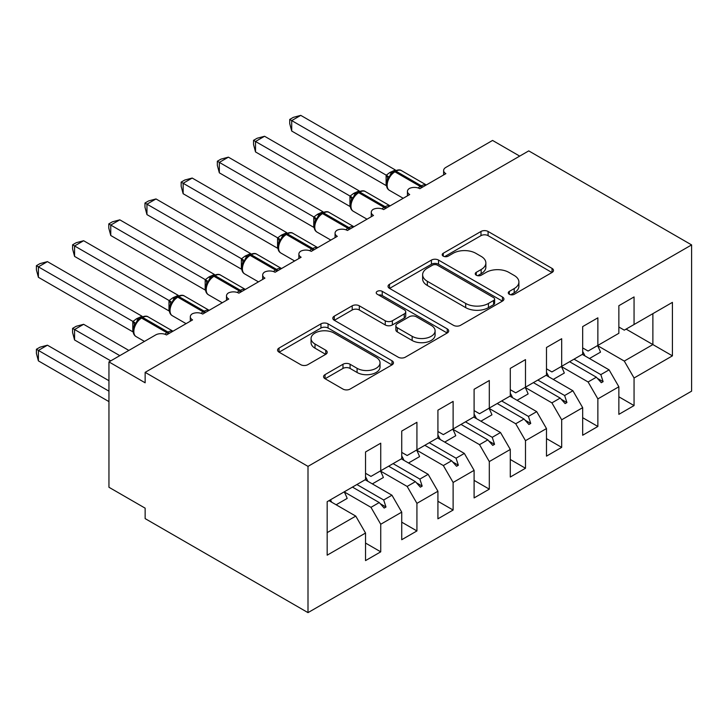 <?xml version="1.0" encoding="UTF-8"?>
<svg xmlns="http://www.w3.org/2000/svg" width="728" height="728" viewBox="0 0 728 728"><rect width="100%" height="100%" fill="white"/><g stroke="black" fill="none" stroke-linecap="round" stroke-linejoin="round"><path stroke-width="1.09" d="M509.309 294.276A3.513 2.029 0 0 0 514.287 294.276L552.024 272.481A5.023 2.903 0 0 0 553.498 270.434A5.023 2.903 0 0 0 552.024 268.386L488.088 231.468A5.023 2.903 0 0 0 480.98 231.468L443.243 253.262A3.513 2.029 0 0 0 442.205 254.691A3.513 2.029 0 0 0 443.243 256.129A3.513 2.029 0 0 0 448.211 256.129L453.098 253.308A16.08 9.282 0 0 1 475.83 253.308L481.163 256.383A16.08 9.282 0 0 1 485.867 262.945A16.08 9.282 0 0 1 481.163 269.515L476.276 272.327A3.513 2.029 0 0 0 475.248 273.764A3.513 2.029 0 0 0 476.276 275.202A3.513 2.029 0 0 0 481.244 275.202L486.131 272.381A16.08 9.282 0 0 1 508.863 272.381L514.195 275.457A16.08 9.282 0 0 1 518.9 282.018A16.08 9.282 0 0 1 514.195 288.588L509.309 291.4A3.513 2.029 0 0 0 508.28 292.838A3.513 2.029 0 0 0 509.309 294.276L509.309 291.4M325.043 374.62A5.023 2.903 0 0 0 323.569 376.667A5.023 2.903 0 0 0 325.043 378.715L342.979 389.08A5.023 2.903 0 0 0 350.086 389.08L392.001 364.874A5.023 2.903 0 0 0 393.466 362.826A5.023 2.903 0 0 0 392.001 360.769L328.055 323.86A5.023 2.903 0 0 0 320.957 323.86L279.042 348.057A5.023 2.903 0 0 0 277.568 350.113A5.023 2.903 0 0 0 279.042 352.161L300.709 364.673A5.023 2.903 0 0 0 307.808 364.673L325.753 354.318A5.023 2.903 0 0 0 327.218 352.261A5.023 2.903 0 0 0 325.753 350.214L315.006 344.007A13.441 7.762 0 0 1 311.065 338.52A13.441 7.762 0 0 1 319.365 331.358A13.441 7.762 0 0 1 334.006 333.033L376.103 357.339A13.441 7.762 0 0 1 380.034 362.826A13.441 7.762 0 0 1 371.744 369.988A13.441 7.762 0 0 1 357.093 368.313L350.086 364.264A5.023 2.903 0 0 0 342.979 364.264L325.043 374.62L325.043 378.715M691.6 244.908L307.999 466.375L307.999 612.63L691.6 391.164L691.6 244.908L528.746 150.887L145.145 372.354L145.145 382.801L108.954 361.907L155.637 334.953A7.68 4.432 180 0 1 166.494 334.953L192.556 319.911A7.68 4.432 0 0 1 190.308 316.78A7.68 4.432 0 0 1 192.201 313.859A7.68 4.432 180 0 1 202.684 314.059L228.747 299.017A7.68 4.432 0 0 1 226.49 295.887A7.68 4.432 0 0 1 228.392 292.965A7.68 4.432 180 0 1 238.875 293.166L264.928 278.123A7.68 4.432 0 0 1 262.681 274.993A7.68 4.432 0 0 1 264.582 272.072A7.68 4.432 180 0 1 275.066 272.272L301.119 257.23A7.68 4.432 0 0 1 298.871 254.099A7.68 4.432 0 0 1 300.773 251.178A7.68 4.432 180 0 1 311.256 251.378L337.31 236.336A7.68 4.432 0 0 1 335.062 233.206A7.68 4.432 0 0 1 336.964 230.285A7.68 4.432 180 0 1 347.438 230.485L373.5 215.442A7.68 4.432 0 0 1 371.253 212.312A7.68 4.432 0 0 1 373.146 209.391A7.68 4.432 180 0 1 383.629 209.591L409.691 194.549A7.68 4.432 0 0 1 407.443 191.418A7.68 4.432 0 0 1 409.336 188.497A7.68 4.432 180 0 1 419.819 188.707L445.873 173.655A7.68 4.432 0 0 1 443.625 170.525A7.68 4.432 0 0 1 445.873 167.394L492.565 140.44L519.701 156.111M307.999 466.375L145.145 372.354M453.453 325.298A5.023 2.903 0 0 0 460.551 325.298L502.475 301.092A5.023 2.903 0 0 0 503.94 299.044A5.023 2.903 0 0 0 502.475 296.997L438.529 260.078A5.023 2.903 0 0 0 431.431 260.078L389.507 284.275A5.023 2.903 0 0 0 388.042 286.332A5.023 2.903 0 0 0 389.507 288.379L453.453 325.298M378.66 295.031A3.513 2.029 0 0 1 382.227 295.532L382.227 291.355L447.238 328.883A5.023 2.903 0 0 1 448.703 330.931A5.023 2.903 0 0 1 447.238 332.987L405.323 357.184A5.023 2.903 0 0 1 398.216 357.184L334.27 320.265L334.27 316.17A5.023 2.903 0 0 0 332.805 318.218A5.023 2.903 0 0 0 334.27 320.265M334.27 316.17L352.216 305.815A5.023 2.903 0 0 1 359.314 305.815L385.249 320.784A5.023 2.903 0 0 0 392.356 320.784L404.249 313.914A5.023 2.903 0 0 0 405.724 311.857A5.023 2.903 0 0 0 404.249 309.81L377.259 294.221A3.513 2.029 0 0 1 376.23 292.793A3.513 2.029 0 0 1 378.396 290.909A3.513 2.029 0 0 1 382.227 291.355M365.538 473.273L370.962 476.403L380.735 470.761L380.735 443.188L365.538 451.961L365.538 479.543L327.172 501.692L327.172 555.173L365.538 533.033L355.764 516.106L328.983 500.646M365.538 543.061L380.735 551.833L380.735 524.251L401.729 512.139L391.955 495.213L365.174 479.752M344.262 491.919L370.962 507.334L380.735 524.251M401.729 452.379L407.152 455.51L416.926 449.868L416.926 422.295L401.729 431.067L401.729 458.649L380.735 470.761M401.729 522.167L416.926 530.94L416.926 503.357L437.919 491.245L428.146 474.319L401.365 458.858M380.453 471.025L407.152 486.44L416.926 503.357M437.919 431.486L443.343 434.616L453.116 428.974L453.116 401.401L437.919 410.173L437.919 437.756L416.926 449.868M437.919 501.274L453.116 510.046L453.116 482.464L474.101 470.352L464.337 453.426L437.555 437.965M416.644 450.132L443.343 465.547L453.116 482.464M474.101 410.592L479.534 413.722L489.307 408.08L489.307 380.507L474.101 389.28L474.101 416.862L453.116 428.974M474.101 480.38L489.307 489.152L489.307 461.57L510.292 449.458L500.518 432.532L473.746 417.071M452.834 429.238L479.534 444.653L489.307 461.57M510.292 389.698L515.724 392.829L525.489 387.187L525.489 359.614L510.292 368.386L510.292 395.968L489.307 408.08M510.292 459.486L525.489 468.259L525.489 440.677L546.482 428.565L536.709 411.639L509.928 396.178M489.025 408.344L515.724 423.76L525.489 440.677M546.482 368.805L551.906 371.935L561.679 366.293L561.679 338.72L546.482 347.493L546.482 375.075L525.489 387.187M546.482 438.593L561.679 447.365L561.679 419.783L582.673 407.671L572.9 390.745L546.118 375.284M525.207 387.451L551.906 402.866L561.679 419.783M582.673 347.911L588.097 351.042L597.87 345.409L597.87 317.827L582.673 326.599L582.673 354.181L561.679 366.293M582.673 417.699L597.87 426.471L597.87 398.889L618.864 386.777L618.864 414.35L634.061 405.578L634.061 377.996L672.417 355.856L652.88 344.572L652.88 313.65L672.417 302.366L672.417 355.856M561.397 366.557L588.097 381.973L597.87 398.889M618.864 327.018L624.287 330.148L634.061 324.515L634.061 296.933L618.864 305.705L618.864 333.288L597.87 345.409M618.864 396.806L634.061 405.578M597.588 345.664L624.287 361.079L634.061 377.996M108.954 361.907L108.954 487.269L145.145 508.162L145.145 518.609L307.999 612.63M380.735 551.833L365.538 560.606L365.538 533.033M416.926 530.94L401.729 539.712L401.729 512.139M453.116 510.046L437.919 518.818L437.919 491.245M489.307 489.152L474.101 497.925L474.101 470.352M525.489 468.259L510.292 477.031L510.292 449.458M561.679 447.365L546.482 456.137L546.482 428.565M597.87 426.471L582.673 435.244L582.673 407.671M634.061 324.515L672.417 302.366M383.683 469.069L385.986 467.74M356.902 484.53L383.683 499.99L391.955 495.213M370.962 507.334L379.243 502.557L384.175 508.062L385.986 507.016L383.683 499.99M352.461 487.096L379.243 502.557M419.874 448.175L422.176 446.846M393.093 463.636L419.874 479.097L428.146 474.319M407.152 486.44L415.424 481.663L420.365 487.169L422.176 486.122L419.874 479.097M388.643 466.202L415.424 481.663M456.056 427.281L458.358 425.953M429.283 442.742L456.056 458.203L464.337 453.426M443.343 465.547L451.615 460.769L456.556 466.275L458.358 465.228L456.056 458.203M424.834 445.309L451.615 460.769M492.246 406.388L494.549 405.059M465.465 421.849L492.246 437.31L500.518 432.532M479.534 444.653L487.805 439.876L492.738 445.381L494.549 444.335L492.246 437.31M461.024 424.415L487.805 439.876M528.437 385.494L530.739 384.166M501.656 400.955L528.437 416.416L536.709 411.639M515.724 423.76L523.996 418.982L528.928 424.488L530.739 423.441L528.437 416.416M497.215 403.521L523.996 418.982M564.628 364.601L566.93 363.272M537.846 380.061L564.628 395.522L572.9 390.745M551.906 402.866L560.187 398.089L565.119 403.594L566.93 402.548L564.628 395.522M533.406 382.628L560.187 398.089M600.818 343.707L603.121 342.378M574.037 359.168L600.818 374.629L609.09 369.851L582.309 354.39M588.097 381.973L596.369 377.195L601.31 382.701L603.121 381.654L600.818 374.629M569.596 361.734L596.369 377.195M609.09 369.851L618.864 386.777M624.287 361.079L652.88 344.572L626.098 329.111M327.172 532.614L355.764 516.106M597.424 378.369L603.121 381.654M561.243 399.262L566.93 402.548M525.052 420.156L530.739 423.441M488.861 441.05L494.549 444.335M452.67 461.943L458.358 465.228M416.48 482.837L422.176 486.122M380.298 503.73L385.986 507.016M510.71 294.767L514.195 292.765A16.08 9.282 0 0 0 518.9 286.204L518.9 282.018M485.867 262.945L485.867 267.131A16.08 9.282 0 0 1 481.163 273.692L477.677 275.703M551.961 272.527L488.088 235.644A5.023 2.903 0 0 0 480.98 235.644L444.644 256.629M502.402 301.128L438.529 264.255A5.023 2.903 0 0 0 431.431 264.255L389.58 288.415M493.593 300.482A3.513 2.029 0 0 0 494.621 299.044A3.513 2.029 0 0 0 493.593 297.606L437.464 265.201A3.513 2.029 0 0 0 432.496 265.201L427.345 268.177A16.08 9.282 0 0 0 422.631 274.738A16.08 9.282 0 0 0 427.345 281.299L465.702 303.449A16.08 9.282 0 0 0 488.442 303.449L493.593 300.482L493.593 304.659A3.513 2.029 0 0 0 494.621 303.221L494.621 299.044M422.631 274.738L422.631 278.915A16.08 9.282 0 0 0 427.345 285.485L427.345 281.299M493.593 304.659L488.442 307.635A16.08 9.282 0 0 1 465.702 307.635L427.345 285.485M334.343 320.311L352.216 309.991L352.216 305.815M405.724 311.857L405.724 316.043A5.023 2.903 0 0 1 404.249 318.091L392.356 324.961A5.023 2.903 0 0 1 385.249 324.961L359.314 309.991A5.023 2.903 0 0 0 352.216 309.991M382.227 295.532L447.165 333.024M412.157 336.318A13.441 7.762 0 0 0 426.799 338.001A13.441 7.762 0 0 0 435.098 330.831A13.441 7.762 0 0 0 431.158 325.343L416.334 316.78A5.023 2.903 0 0 0 409.227 316.78L397.324 323.651A5.023 2.903 0 0 0 395.859 325.707A5.023 2.903 0 0 0 397.324 327.755L412.157 336.318L412.157 340.495A13.441 7.762 0 0 0 426.799 342.178A13.441 7.762 0 0 0 435.098 335.007L435.098 330.831M395.859 325.707L395.859 329.884A5.023 2.903 0 0 0 397.324 331.932L397.324 327.755M412.157 340.495L397.324 331.932M380.034 362.826L380.034 367.003A13.441 7.762 0 0 1 371.744 374.174A13.441 7.762 0 0 1 357.093 372.49L350.086 368.441A5.023 2.903 0 0 0 342.979 368.441L325.107 378.76M311.065 338.52L311.065 342.697A13.441 7.762 0 0 0 315.006 348.184L315.006 344.007M325.68 354.354L315.006 348.184M391.928 364.91L328.055 328.037A5.023 2.903 0 0 0 320.957 328.037L279.106 352.197M291.71 131.04L289.726 123.614L289.726 119.438L291.71 120.593L300.755 115.37L395.34 169.97L389.735 172.582L386.286 175.193L291.71 120.593L291.71 131.04L386.122 185.549L386.122 175.102M394.749 171.08C397.834 169.669 400.091 169.533 401.528 170.661A11.002 6.352 120 0 0 396.023 171.207A2.557 1.474 -120 0 0 394.749 171.08L390.426 174.411L389.289 177.141L387.505 179.133C385.676 184.785 386.322 188.516 389.435 190.345L403.212 198.298M389.289 177.141L386.286 175.193M289.726 119.438L293.339 117.354L300.755 115.37M291.71 214.614L313.841 227.391M582.673 351.424A40.941 23.642 60 0 1 584.975 355.928M597.552 345.591A40.941 23.642 60 0 1 600.509 352.152L589.471 358.522M255.519 235.508L277.65 248.284M546.482 372.317A40.941 23.642 60 0 1 548.785 376.822M561.361 366.484A40.941 23.642 60 0 1 564.318 373.045L553.28 379.415M219.337 256.402L241.459 269.178M510.292 393.211A40.941 23.642 60 0 1 512.603 397.716M525.17 387.378A40.941 23.642 60 0 1 528.128 393.939L517.089 400.309M183.147 277.295L205.278 290.072M474.101 414.105A40.941 23.642 60 0 1 476.412 418.609M488.989 408.272A40.941 23.642 60 0 1 491.937 414.833L480.899 421.203M146.956 298.189L169.087 310.965M437.919 434.998A40.941 23.642 60 0 1 440.222 439.503M452.798 429.165A40.941 23.642 60 0 1 455.746 435.726L444.708 442.096M255.519 151.934L253.535 144.508L253.535 140.331L255.519 141.487L264.573 136.263L359.15 190.863L353.544 193.475L350.095 196.087L255.519 141.487L255.519 151.934L349.931 206.443L349.931 195.996M358.558 191.974C361.643 190.563 363.9 190.427 365.338 191.555A11.002 6.352 120 0 0 359.841 192.101A2.557 1.474 -120 0 0 358.558 191.974L354.236 195.304L353.107 198.034L351.315 200.027C349.486 205.678 350.132 209.409 353.253 211.238L367.021 219.192M353.107 198.034L350.095 196.087M253.535 140.331L257.148 138.247L264.573 136.263M219.337 172.827L217.344 165.402L217.344 161.225L219.337 162.38L228.383 157.157L322.959 211.757L317.353 214.369L313.904 216.98L219.337 162.38L219.337 172.827L313.75 227.336L313.75 216.889M322.368 212.867C325.452 211.457 327.709 211.32 329.147 212.449A11.002 6.352 120 0 0 323.651 212.995A2.557 1.474 -120 0 0 322.368 212.867L318.045 216.198L316.917 218.928L315.124 220.921C313.304 226.572 313.95 230.303 317.062 232.132L330.831 240.076M316.917 218.928L313.904 216.98M217.344 161.225L220.957 159.141L228.383 157.157M183.147 193.721L181.154 186.295L181.154 182.118L183.147 183.274L192.192 178.051L286.768 232.651L281.163 235.262L277.714 237.874L183.147 183.274L183.147 193.721L277.559 248.23L277.559 237.783M286.177 233.761C289.262 232.35 291.528 232.214 292.965 233.342A11.002 6.352 120 0 0 287.46 233.888A2.557 1.474 -120 0 0 286.177 233.761L281.863 237.091L280.726 239.821L278.933 241.814A5.633 4.077 18 0 0 277.532 237.847M280.726 239.821L277.714 237.874M181.154 182.118L184.766 180.034L192.192 178.051M146.956 214.614L144.963 207.189L144.963 203.012L146.956 204.168L156.001 198.944L250.578 253.544L244.981 256.156L241.532 258.768L146.956 204.168L146.956 214.614L241.368 269.123L241.368 258.677M249.995 254.654C253.071 253.244 255.337 253.107 256.775 254.236A11.002 6.352 120 0 0 251.269 254.782A2.557 1.474 -120 0 0 249.995 254.654L245.673 257.985L244.535 260.715L242.743 262.708C240.923 268.359 241.569 272.09 244.681 273.919L258.449 281.863M244.535 260.715L241.532 258.768M144.963 203.012L148.585 200.928L156.001 198.944M110.765 319.082L132.896 331.859M401.729 455.892A40.941 23.642 60 0 1 404.031 460.396M416.607 450.059A40.941 23.642 60 0 1 419.565 456.62L408.526 462.99M110.765 235.508L108.781 228.082L108.781 223.906L110.765 225.061L119.811 219.838L214.396 274.438L208.79 277.05L205.342 279.661L110.765 225.061L110.765 235.508L205.178 290.017L205.178 279.57M213.804 275.548C216.889 274.137 219.146 274.001 220.584 275.129A11.002 6.352 120 0 0 215.078 275.675A2.557 1.474 -120 0 0 213.804 275.548L209.482 278.879L208.345 281.609L206.552 283.601C204.732 289.253 205.378 292.984 208.49 294.813L222.258 302.757M208.345 281.609L205.342 279.661M108.781 223.906L112.394 221.822L119.811 219.838M72.591 328.383L74.575 329.529L74.575 339.976L72.591 332.55L72.591 328.383L76.203 326.29L83.629 324.306L74.575 329.529L119.811 355.646M74.575 339.976L110.765 360.87M83.629 324.306L128.856 350.423M365.538 476.785A40.941 23.642 60 0 1 367.84 481.29M380.416 470.952A40.941 23.642 60 0 1 383.374 477.513L372.336 483.883M74.575 256.402L72.591 248.976L72.591 244.799L74.575 245.955L83.629 240.731L178.205 295.331L172.6 297.943L169.151 300.555L74.575 245.955L74.575 256.402L168.987 310.911L168.987 300.464M177.614 296.442C180.699 295.031 182.956 294.895 184.393 296.023A11.002 6.352 120 0 0 178.888 296.569A2.557 1.474 -120 0 0 177.614 296.442L173.291 299.772L172.163 302.502L170.37 304.495C168.541 310.146 169.187 313.877 172.309 315.706L186.077 323.651M172.163 302.502L169.151 300.555M72.591 244.799L76.203 242.715L83.629 240.731M36.4 349.267L38.393 350.423L38.393 360.87L36.4 353.444L36.4 349.267L40.013 347.183L47.438 345.199L38.393 350.423L108.954 391.164M38.393 360.87L108.954 401.61M47.438 345.199L108.954 380.717M330.476 499.781A40.941 23.642 60 0 1 331.649 502.184M344.226 491.846A40.941 23.642 60 0 1 347.183 498.407L336.145 504.777M38.393 277.295L36.4 269.87L36.4 265.693L38.393 266.848L47.438 261.625L142.015 316.225L136.409 318.837L132.96 321.448L38.393 266.848L38.393 277.295L132.805 331.804L132.805 321.357M141.423 317.335C144.508 315.925 146.765 315.788 148.203 316.917A11.002 6.352 120 0 0 142.706 317.463A2.557 1.474 -120 0 0 141.423 317.335L137.101 320.666L135.972 323.396L134.179 325.389C132.359 331.04 133.006 334.771 136.118 336.6L144.453 341.414M135.972 323.396L132.96 321.448M36.4 265.693L40.013 263.609L47.438 261.625M514.195 292.765L514.195 288.588M476.276 275.202L476.276 272.327M481.163 273.692L481.163 269.515M443.243 256.129L443.243 253.262M480.98 235.644L480.98 231.468M488.088 235.644L488.088 231.468M552.024 272.481L552.024 268.386M389.507 288.379L389.507 284.275M431.431 264.255L431.431 260.078M438.529 264.255L438.529 260.078M502.475 301.092L502.475 296.997M465.702 307.635L465.702 303.449M488.442 307.635L488.442 303.449M359.314 309.991L359.314 305.815M385.249 324.961L385.249 320.784M392.356 324.961L392.356 320.784M404.249 318.091L404.249 313.914M447.238 332.987L447.238 328.883M342.979 368.441L342.979 364.264M350.086 368.441L350.086 364.264M357.093 372.49L357.093 368.313M325.753 354.318L325.753 350.214M279.042 352.161L279.042 348.057M320.957 328.037L320.957 323.86M328.055 328.037L328.055 323.86M392.001 364.874L392.001 360.769M422.595 187.105A2.557 1.474 -120 0 0 421.357 185.831A11.002 6.352 -60 0 1 426.235 184.994M418.191 187.988A11.002 6.352 -60 0 1 420.274 186.459L421.357 185.831L396.023 171.207L394.94 171.835A11.002 6.352 120 0 0 387.159 185.303A11.002 6.352 120 0 0 389.435 190.345M393.657 171.708A2.557 1.474 60 0 1 394.94 171.835L420.274 186.459A2.557 1.474 60 0 1 421.503 187.733M392.474 172.5A5.633 3.249 60 0 1 390.818 171.963M391.709 173.118A5.633 3.249 60 0 1 389.735 172.582M387.487 179.17A5.633 4.077 18 0 0 386.104 175.166M386.404 207.999A2.557 1.474 -120 0 0 385.167 206.725A11.002 6.352 -60 0 1 390.044 205.888M382 208.881A11.002 6.352 -60 0 1 384.084 207.353L385.167 206.725L359.841 192.101L358.749 192.72A11.002 6.352 120 0 0 350.969 206.197A11.002 6.352 120 0 0 353.253 211.238M357.475 192.602A2.557 1.474 60 0 1 358.749 192.72L384.084 207.353A2.557 1.474 60 0 1 385.321 208.627M356.283 193.393A5.633 3.249 60 0 1 354.627 192.856M355.519 194.012A5.633 3.249 60 0 1 353.544 193.475M351.296 200.064A5.633 4.077 18 0 0 349.913 196.059M350.214 228.892A2.557 1.474 -120 0 0 348.985 227.618A11.002 6.352 -60 0 1 353.863 226.781M345.818 229.775A11.002 6.352 -60 0 1 347.893 228.246L348.985 227.618L323.651 212.995L322.559 213.613A11.002 6.352 120 0 0 314.778 227.091A11.002 6.352 120 0 0 317.062 232.132M321.285 213.495A2.557 1.474 60 0 1 322.559 213.613L347.893 228.246A2.557 1.474 60 0 1 349.131 229.52M320.093 214.287A5.633 3.249 60 0 1 318.445 213.75M319.337 214.906A5.633 3.249 60 0 1 317.353 214.369M315.106 220.957A5.633 4.077 18 0 0 313.723 216.953M314.023 249.786A2.557 1.474 -120 0 0 312.794 248.512A11.002 6.352 -60 0 1 317.672 247.675M309.627 250.669A11.002 6.352 -60 0 1 311.702 249.14L312.794 248.512L287.46 233.888L286.377 234.507A11.002 6.352 120 0 0 278.596 247.984A11.002 6.352 120 0 0 280.871 253.026L294.64 260.97M285.094 234.389A2.557 1.474 60 0 1 286.377 234.507L311.702 249.14A2.557 1.474 60 0 1 312.94 250.414M283.902 235.18A5.633 3.249 60 0 1 282.255 234.644M283.147 235.799A5.633 3.249 60 0 1 281.163 235.262M277.832 270.68A2.557 1.474 -120 0 0 276.604 269.406A11.002 6.352 -60 0 1 281.481 268.568M273.437 271.562A11.002 6.352 -60 0 1 275.521 270.033L276.604 269.406L251.269 254.782L250.186 255.401A11.002 6.352 120 0 0 242.406 268.878A11.002 6.352 120 0 0 244.681 273.919M248.903 255.282A2.557 1.474 60 0 1 250.186 255.401L275.521 270.033A2.557 1.474 60 0 1 276.749 271.307M247.711 256.074A5.633 3.249 60 0 1 246.064 255.537M246.956 256.693A5.633 3.249 60 0 1 244.981 256.156M242.733 262.744A5.633 4.077 18 0 0 241.341 258.74M241.651 291.573A2.557 1.474 -120 0 0 240.413 290.299A11.002 6.352 -60 0 1 245.291 289.462M237.246 292.456A11.002 6.352 -60 0 1 239.33 290.927L240.413 290.299L215.078 275.675L213.996 276.294A11.002 6.352 120 0 0 206.215 289.771A11.002 6.352 120 0 0 208.49 294.813M212.713 276.176A2.557 1.474 60 0 1 213.996 276.294L239.33 290.927A2.557 1.474 60 0 1 240.559 292.201M211.529 276.968A5.633 3.249 60 0 1 209.873 276.431M210.765 277.586A5.633 3.249 60 0 1 208.79 277.05M206.543 283.638A5.633 4.077 18 0 0 205.16 279.634M205.46 312.467A2.557 1.474 -120 0 0 204.222 311.193A11.002 6.352 -60 0 1 209.1 310.356M201.055 313.349A11.002 6.352 -60 0 1 203.139 311.821L204.222 311.193L178.888 296.569L177.805 297.188A11.002 6.352 120 0 0 170.024 310.665A11.002 6.352 120 0 0 172.309 315.706M176.531 297.07A2.557 1.474 60 0 1 177.805 297.188L203.139 311.821A2.557 1.474 60 0 1 204.368 313.095M175.339 297.861A5.633 3.249 60 0 1 173.683 297.324M174.574 298.48A5.633 3.249 60 0 1 172.6 297.943M170.352 304.531A5.633 4.077 18 0 0 168.969 300.528M169.269 333.36A2.557 1.474 -120 0 0 168.032 332.086A11.002 6.352 -60 0 1 172.909 331.249M164.865 334.243A11.002 6.352 -60 0 1 166.949 332.714L168.032 332.086L142.706 317.463L141.614 318.081A11.002 6.352 120 0 0 133.834 331.559A11.002 6.352 120 0 0 136.118 336.6M140.34 317.963A2.557 1.474 60 0 1 141.614 318.081L166.949 332.714A2.557 1.474 60 0 1 168.186 333.988M139.148 318.755A5.633 3.249 60 0 1 137.501 318.218M138.393 319.374A5.633 3.249 60 0 1 136.409 318.837M134.161 325.425A5.633 4.077 18 0 0 132.778 321.421M443.625 174.957L443.625 170.525M407.443 195.85L407.443 191.418M371.253 216.744L371.253 212.312M335.062 237.637L335.062 233.206M298.871 258.531L298.871 254.099M262.681 279.425L262.681 274.993M226.49 300.318L226.49 295.887M190.308 321.212L190.308 316.78M401.528 170.661L426.299 184.958M365.338 191.555L390.108 205.851M329.147 212.449L353.926 226.745M292.965 233.342L317.736 247.638M278.933 241.814C277.113 247.465 277.759 251.196 280.871 253.026M256.775 254.236L281.545 268.532M220.584 275.129L245.354 289.425M184.393 296.023L209.163 310.319M148.203 316.917L172.973 331.213"/></g></svg>
